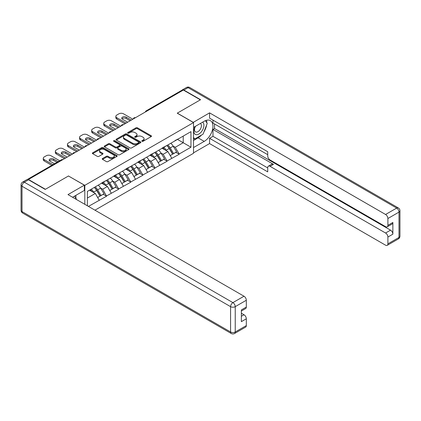 <?xml version="1.0" encoding="UTF-8"?>
<svg xmlns="http://www.w3.org/2000/svg" width="421" height="421" viewBox="0 0 421 421"><rect width="100%" height="100%" fill="white"/><g stroke="black" fill="none" stroke-linecap="round" stroke-linejoin="round"><path stroke-width="0.63" d="M142.019 141.288A0.753 0.437 0 0 0 143.087 141.288L151.171 136.615A1.079 0.621 0 0 0 151.486 136.178A1.079 0.621 0 0 0 151.171 135.736L137.472 127.826A1.079 0.621 0 0 0 135.951 127.826L127.863 132.499A0.753 0.437 0 0 0 127.642 132.804A0.753 0.437 0 0 0 127.863 133.115A0.753 0.437 0 0 0 128.931 133.115L129.978 132.51A3.442 1.989 0 0 1 134.846 132.51L135.988 133.168A3.442 1.989 0 0 1 136.999 134.573A3.442 1.989 0 0 1 135.988 135.978L134.941 136.583A0.753 0.437 0 0 0 134.72 136.893A0.753 0.437 0 0 0 134.941 137.199A0.753 0.437 0 0 0 136.009 137.199L137.057 136.593A3.442 1.989 0 0 1 141.924 136.593L143.066 137.251A3.442 1.989 0 0 1 144.077 138.662A3.442 1.989 0 0 1 143.066 140.067L142.019 140.672A0.753 0.437 0 0 0 141.798 140.977A0.753 0.437 0 0 0 142.019 141.288L142.019 140.672M102.54 158.496A1.079 0.621 0 0 0 102.224 158.938A1.079 0.621 0 0 0 102.54 159.375L106.381 161.596A1.079 0.621 0 0 0 107.908 161.596L116.885 156.412A1.079 0.621 0 0 0 117.201 155.97A1.079 0.621 0 0 0 116.885 155.533L103.187 147.624A1.079 0.621 0 0 0 101.666 147.624L92.683 152.807A1.079 0.621 0 0 0 92.367 153.249A1.079 0.621 0 0 0 92.683 153.686L97.325 156.365A1.079 0.621 0 0 0 98.851 156.365L102.692 154.149A1.079 0.621 0 0 0 103.008 153.707A1.079 0.621 0 0 0 102.692 153.27L100.393 151.939A2.879 1.663 0 0 1 99.545 150.765A2.879 1.663 0 0 1 101.324 149.229A2.879 1.663 0 0 1 104.461 149.592L113.481 154.796A2.879 1.663 0 0 1 114.323 155.97A2.879 1.663 0 0 1 112.549 157.507A2.879 1.663 0 0 1 109.407 157.149L107.908 156.28A1.079 0.621 0 0 0 106.381 156.28L102.54 158.496L102.54 159.375M68.534 175.941L45.431 189.282L28.449 179.478L183.361 90.041L200.343 99.84L177.236 113.181L193.518 122.585L84.816 185.34L68.534 176.031M130.052 147.929A1.079 0.621 0 0 0 131.573 147.929L140.556 142.745A1.079 0.621 0 0 0 140.872 142.309A1.079 0.621 0 0 0 140.556 141.866L126.858 133.957A1.079 0.621 0 0 0 125.332 133.957L116.354 139.14A1.079 0.621 0 0 0 116.038 139.583A1.079 0.621 0 0 0 116.354 140.019L130.052 147.929M114.028 141.445A0.753 0.437 0 0 1 114.791 141.556L114.791 140.661L128.721 148.697A1.079 0.621 0 0 1 129.036 149.139A1.079 0.621 0 0 1 128.721 149.576L119.738 154.765A1.079 0.621 0 0 1 118.217 154.765L104.519 146.855L104.519 145.976A1.079 0.621 0 0 0 104.203 146.413A1.079 0.621 0 0 0 104.519 146.855M104.519 145.976L108.36 143.756A1.079 0.621 0 0 1 109.886 143.756L115.438 146.966A1.079 0.621 0 0 0 116.964 146.966L119.511 145.492A1.079 0.621 0 0 0 119.827 145.05A1.079 0.621 0 0 0 119.511 144.614L113.728 141.272A0.753 0.437 0 0 1 113.507 140.967A0.753 0.437 0 0 1 113.97 140.567A0.753 0.437 0 0 1 114.791 140.661M84.816 204.322L84.816 185.34M94.972 210.184L193.518 153.291L193.518 122.585M94.33 187.413A7.346 4.242 -120 0 1 96.846 190.355L100.266 196.007L103.256 194.286L106.566 196.197L102.687 189.213L100.54 187.976M106.566 196.197L88.421 206.406M87.373 205.801L87.373 191.429L190.96 131.626L190.96 147.203L179.135 154.028L175.262 147.313L173.115 146.076M166.9 145.519A7.346 4.242 -120 0 1 169.416 148.455L172.842 154.112L175.825 152.386L179.135 154.028M179.135 154.296L167.042 161.011L163.164 154.296L161.017 153.06M154.807 152.502A7.346 4.242 -120 0 1 157.322 155.438L160.743 161.096L163.732 159.37L167.042 161.011M167.042 161.28L154.949 167.995L151.071 161.28L148.923 160.043M142.708 159.485A7.346 4.242 -120 0 1 145.224 162.422L148.65 168.079L151.634 166.353L154.949 167.995M154.949 168.263L142.851 174.978L138.972 168.263L136.825 167.026M130.615 166.463A7.346 4.242 -120 0 1 133.131 169.405L136.557 175.057L139.54 173.336L142.851 174.978M142.851 175.247L130.757 181.961L126.879 175.247L124.732 174.01M118.522 173.447A7.346 4.242 -120 0 1 121.032 176.388L124.458 182.04L127.442 180.32L130.757 181.961M130.757 182.23L118.659 188.945L114.786 182.23L112.633 180.993M106.424 180.43A7.346 4.242 -120 0 1 108.939 183.372L112.365 189.024L115.349 187.303L118.659 188.945M118.659 189.213L106.566 195.928M102.456 182.456L106.566 180.351M102.687 189.213L107.418 186.482L101.445 183.035M111.297 193.197L107.418 186.482M114.549 175.473L118.659 173.368M114.786 182.23L119.511 179.499L113.544 176.052M123.39 186.214L119.511 179.499M126.647 168.489L130.757 166.384M126.879 175.247L131.61 172.515L125.637 169.068M135.483 179.23L131.61 172.515M138.741 161.506L142.851 159.401M138.972 168.263L143.703 165.532L137.735 162.085M147.582 172.247L143.703 165.532M150.839 154.523L154.949 152.418M151.071 161.28L155.802 158.549L149.829 155.107M159.675 165.264L155.802 158.549M162.932 147.539L167.042 145.434M163.164 154.296L167.895 151.571L161.922 148.124M171.773 158.28L167.895 151.571M182.198 90.71L147.076 110.991M146.582 111.276A1.647 0.947 120 0 1 146.997 110.944A1.647 0.947 60 0 0 146.176 110.865L181.298 90.583A1.647 0.947 60 0 1 182.125 90.668M175.025 140.556L179.135 138.451M175.262 147.313L183.209 142.73L183.209 136.104L190.96 131.626M177.473 139.414L190.96 147.203M28.449 179.478L28.449 179.746M87.373 198.054L95.325 193.465L89.584 190.155M99.198 200.18L95.325 193.465M169.247 148.587L169.631 148.808M157.149 155.57L157.533 155.791M145.056 162.553L145.44 162.774M132.962 169.537L133.346 169.758M120.864 176.52L121.248 176.741M108.771 183.503L109.155 183.724M96.672 190.487L97.056 190.708M142.319 141.393L143.066 140.961A3.442 1.989 0 0 0 144.077 139.556L144.077 138.662M136.999 134.573L136.999 135.467A3.442 1.989 0 0 1 135.988 136.872L135.241 137.304M151.171 135.736L151.171 136.615L137.472 128.726A1.079 0.621 0 0 0 135.951 128.726L128.163 133.22M140.54 142.756L126.858 134.852A1.079 0.621 0 0 0 125.332 134.852L116.37 140.03M138.651 142.614A0.753 0.437 0 0 0 138.872 142.309A0.753 0.437 0 0 0 138.651 141.998L126.626 135.057A0.753 0.437 0 0 0 125.563 135.057L124.458 135.694A3.442 1.989 0 0 0 123.448 137.099A3.442 1.989 0 0 0 124.458 138.504L132.678 143.251A3.442 1.989 0 0 0 137.551 143.251L138.651 142.614L138.651 143.508A0.753 0.437 0 0 0 138.872 143.203L138.872 142.309M123.448 137.099L123.448 137.993A3.442 1.989 0 0 0 124.458 139.404L124.458 138.504M138.651 143.508L137.551 144.145A3.442 1.989 0 0 1 132.678 144.145L124.458 139.404M104.534 146.861L108.36 144.65L108.36 143.756M119.827 145.05L119.827 145.95A1.079 0.621 0 0 1 119.511 146.387L116.964 147.86A1.079 0.621 0 0 1 115.438 147.86L109.886 144.65A1.079 0.621 0 0 0 108.36 144.65M114.791 141.556L128.705 149.587M121.206 150.292A2.879 1.663 0 0 0 124.342 150.655A2.879 1.663 0 0 0 126.121 149.118A2.879 1.663 0 0 0 125.279 147.939L122.101 146.108A1.079 0.621 0 0 0 120.58 146.108L118.027 147.582A1.079 0.621 0 0 0 117.712 148.018A1.079 0.621 0 0 0 118.027 148.46L121.206 150.292L121.206 151.186A2.879 1.663 0 0 0 124.342 151.549A2.879 1.663 0 0 0 126.121 150.013L126.121 149.118M117.712 148.018L117.712 148.913A1.079 0.621 0 0 0 118.027 149.355L118.027 148.46M121.206 151.186L118.027 149.355M114.323 155.97L114.323 156.865A2.879 1.663 0 0 1 112.549 158.401A2.879 1.663 0 0 1 109.407 158.043L107.908 157.175A1.079 0.621 0 0 0 106.381 157.175L102.556 159.385M99.545 150.765L99.545 151.66A2.879 1.663 0 0 0 100.393 152.834L100.393 151.939M102.677 154.154L100.393 152.834M116.87 156.417L103.187 148.518A1.079 0.621 0 0 0 101.666 148.518L92.699 153.697M132.847 119.201L123.542 113.833A3.289 1.9 0 0 0 118.89 113.833L116.801 115.038A3.289 1.9 0 0 0 115.838 116.385A3.289 1.9 0 0 0 116.801 117.727L116.801 119.069L124.942 123.769M116.801 119.069A3.289 1.9 180 0 1 115.838 117.727L115.838 116.385M122.022 118.843A2.579 1.489 180 0 1 126.142 118.464L130.136 120.769M116.801 117.727L126.105 123.1M127.652 122.201L122.5 119.227A2.579 1.489 180 0 1 121.743 118.175A2.579 1.489 180 0 1 123.332 116.801A2.579 1.489 180 0 1 126.142 117.122L131.299 120.101M170.837 143.245A8.994 5.189 60 0 1 173.194 146.208L170.21 147.929A8.994 5.189 -120 0 0 167.853 144.966M170.21 147.929L173.631 153.586L176.62 151.86L173.194 146.208M172.842 154.112L173.631 153.586M175.825 152.386L176.62 151.86M162.711 147.666A7.346 4.242 60 0 1 164.737 149.744M163.858 147.271A8.994 5.189 60 0 1 166.216 150.234L166.553 150.792M170.231 155.617L172.626 154.165L169.2 148.513A8.994 5.189 -120 0 0 166.842 145.55M172.626 154.165L170.2 155.565M120.753 126.184L111.449 120.816A3.289 1.9 0 0 0 106.797 120.816L104.703 122.022A3.289 1.9 0 0 0 103.74 123.369A3.289 1.9 0 0 0 104.703 124.711L104.703 126.053L112.844 130.752M104.703 126.053A3.289 1.9 180 0 1 103.74 124.711L103.74 123.369M109.923 125.826A2.579 1.489 180 0 1 114.049 125.447L118.038 127.752M104.703 124.711L114.007 130.078M115.559 129.184L110.402 126.211A2.579 1.489 180 0 1 109.649 125.158A2.579 1.489 180 0 1 111.239 123.785A2.579 1.489 180 0 1 114.049 124.106L119.201 127.084M158.743 150.229A8.994 5.189 60 0 1 161.096 153.191L158.112 154.912A8.994 5.189 -120 0 0 155.754 151.949M158.112 154.912L161.538 160.569L164.522 158.843L161.096 153.191M160.743 161.096L161.538 160.569M163.732 159.37L164.522 158.843M150.618 154.649A7.346 4.242 60 0 1 152.644 156.728M151.765 154.254A8.994 5.189 60 0 1 154.118 157.217L154.46 157.775M158.138 162.601L160.527 161.148L157.107 155.496A8.994 5.189 -120 0 0 154.749 152.534M160.527 161.148L158.107 162.548M108.66 133.168L99.356 127.8A3.289 1.9 0 0 0 94.704 127.8L92.609 129.005A3.289 1.9 0 0 0 91.646 130.352A3.289 1.9 0 0 0 92.609 131.694L92.609 133.036L100.751 137.735M92.609 133.036A3.289 1.9 180 0 1 91.646 131.694L91.646 130.352M97.83 132.81A2.579 1.489 180 0 1 101.95 132.431L105.945 134.736M92.609 131.694L101.914 137.062M103.461 136.167L98.309 133.194A2.579 1.489 180 0 1 97.551 132.141A2.579 1.489 180 0 1 99.145 130.768A2.579 1.489 180 0 1 101.95 131.089L107.108 134.067M146.645 157.212A8.994 5.189 60 0 1 149.002 160.175L146.019 161.896A8.994 5.189 -120 0 0 143.661 158.933M146.019 161.896L149.439 167.553L152.428 165.827L149.002 160.175M148.65 168.079L149.439 167.553M151.634 166.353L152.428 165.827M138.52 161.632A7.346 4.242 60 0 1 140.546 163.711M139.667 161.238A8.994 5.189 60 0 1 142.024 164.201L142.361 164.758M146.04 169.584L148.434 168.132L145.008 162.48A8.994 5.189 -120 0 0 142.656 159.517M148.434 168.132L146.013 169.531M96.562 140.151L87.258 134.783A3.289 1.9 0 0 0 82.605 134.783L80.511 135.988A3.289 1.9 0 0 0 79.548 137.335A3.289 1.9 0 0 0 80.511 138.677L80.511 140.019L88.652 144.719M80.511 140.019A3.289 1.9 180 0 1 79.548 138.677L79.548 137.335M85.737 139.793A2.579 1.489 180 0 1 89.857 139.414L93.851 141.719M80.511 138.677L89.815 144.045M91.368 143.151L86.21 140.177A2.579 1.489 180 0 1 85.458 139.125A2.579 1.489 180 0 1 87.047 137.751A2.579 1.489 180 0 1 89.857 138.072L95.014 141.051M134.552 164.195A8.994 5.189 60 0 1 136.909 167.158L133.92 168.879A8.994 5.189 -120 0 0 131.568 165.916M133.92 168.879L137.346 174.536L140.33 172.81L136.909 167.158M136.557 175.057L137.346 174.536M139.54 173.336L140.33 172.81M126.426 168.616A7.346 4.242 60 0 1 128.452 170.694M127.574 168.221A8.994 5.189 60 0 1 129.931 171.184L130.268 171.742M133.946 176.567L136.336 175.115L132.915 169.463A8.994 5.189 -120 0 0 130.557 166.5M136.336 175.115L133.915 176.515M84.468 147.134L75.164 141.766A3.289 1.9 0 0 0 70.512 141.766L68.418 142.972A3.289 1.9 0 0 0 67.455 144.314A3.289 1.9 0 0 0 68.418 145.661L68.418 147.003L76.559 151.702M68.418 147.003A3.289 1.9 180 0 1 67.455 145.661L67.455 144.314M73.638 146.776A2.579 1.489 180 0 1 77.759 146.397L81.753 148.702M68.418 145.661L77.722 151.028M79.274 150.134L74.117 147.161A2.579 1.489 180 0 1 73.365 146.108A2.579 1.489 180 0 1 74.954 144.735A2.579 1.489 180 0 1 77.759 145.056L82.916 148.029M122.453 171.179A8.994 5.189 60 0 1 124.811 174.141L121.827 175.862A8.994 5.189 -120 0 0 119.469 172.899M121.827 175.862L125.253 181.514L128.237 179.793L124.811 174.141M124.458 182.04L125.253 181.514M127.442 180.32L128.237 179.793M114.328 175.599A7.346 4.242 60 0 1 116.354 177.678M115.475 175.204A8.994 5.189 60 0 1 117.833 178.167L118.169 178.725M121.848 183.551L124.242 182.098L120.816 176.446A8.994 5.189 -120 0 0 118.464 173.484M124.242 182.098L121.822 183.498M72.37 154.118L63.066 148.75A3.289 1.9 0 0 0 58.414 148.75L56.325 149.955A3.289 1.9 0 0 0 55.361 151.297A3.289 1.9 0 0 0 56.325 152.644L56.325 153.986L64.466 158.685M56.325 153.986A3.289 1.9 180 0 1 55.361 152.644L55.361 151.297M61.545 153.76A2.579 1.489 180 0 1 65.665 153.381L69.66 155.686M56.325 152.644L65.629 158.012M67.176 157.117L62.024 154.144A2.579 1.489 180 0 1 61.266 153.091A2.579 1.489 180 0 1 62.855 151.718A2.579 1.489 180 0 1 65.665 152.039L70.823 155.012M110.36 178.162A8.994 5.189 60 0 1 112.717 181.125L109.734 182.846A8.994 5.189 -120 0 0 107.376 179.883M109.734 182.846L113.154 188.497L116.138 186.777L112.717 181.125M112.365 189.024L113.154 188.497M115.349 187.303L116.138 186.777M102.235 182.582A7.346 4.242 60 0 1 104.261 184.661M103.382 182.188A8.994 5.189 60 0 1 105.739 185.151L106.076 185.708M109.755 190.534L112.149 189.082L108.723 183.43A8.994 5.189 -120 0 0 106.366 180.467M112.149 189.082L109.723 190.481M195.123 126.489A7.125 4.115 120 0 0 196.349 134.72A7.125 4.115 120 0 0 202.785 129.626A7.125 4.115 120 0 0 202.617 122.169M195.528 126.258A4.878 2.815 120 0 0 195.512 131.92A4.878 2.815 120 0 0 196.228 132.141A4.878 2.815 120 0 0 200.691 128.537A4.878 2.815 120 0 0 200.391 123.469A4.878 2.815 120 0 0 200.375 123.458M205.332 120.68L207.243 123.39L203.054 134.178L194.686 139.009L193.518 137.357M193.518 138.341L194.686 139.009M74.417 196.181L76.364 198.954L76.206 199.354M193.207 122.406L209.569 112.87L385.573 214.484L396.661 208.085L188.092 87.668L183.903 90.083L200.575 99.709L177.315 113.138L193.207 122.316M193.518 127.416L204.222 121.237A12.335 7.12 120 0 1 210.389 120.627A12.335 7.12 120 0 1 212.279 130.515A12.335 7.12 120 0 1 204.222 141.382L193.518 147.56M193.518 152.844L209.569 143.577L209.569 138.293L267.719 171.868L267.719 167.663A3.289 1.9 -120 0 1 268.403 166.153A3.289 1.9 -120 0 1 270.045 166.316L385.573 233.018L390.535 230.15A3.289 1.9 60 0 1 392.861 234.181L392.861 222.451A3.289 1.9 60 0 1 392.183 223.956L387.22 226.824A3.289 1.9 -120 0 0 387.899 225.319L387.899 218.515A3.289 1.9 -120 0 0 385.573 214.484M214.531 123.969L214.531 128.537L212.979 129.431L212.979 136.325L209.569 138.293M212.979 120.122L212.979 123.074L267.719 154.681M387.22 226.824A3.289 1.9 -120 0 1 385.573 226.661L270.045 159.959A3.289 1.9 -120 0 1 267.719 155.933L267.719 151.723L209.569 118.154L209.569 112.87M209.569 143.577L385.573 245.19A3.289 1.9 -120 0 0 387.22 245.354A3.289 1.9 -120 0 0 387.899 243.848L387.899 237.044A3.289 1.9 -120 0 0 385.573 233.018M183.903 90.083A3.289 1.9 -120 0 0 182.261 89.92A3.289 1.9 -120 0 0 181.746 90.52M212.979 129.431L273.461 164.348L270.045 166.316M214.531 128.537L390.535 230.15M212.979 136.325L267.719 167.932M268.403 166.153L271.813 164.185A3.289 1.9 60 0 1 273.461 164.348M193.518 140.488L198.096 137.846A12.335 7.12 120 0 0 201.512 135.067M203.964 131.841A12.335 7.12 120 0 0 206.616 124.995M206.816 122.79A12.335 7.12 120 0 0 206.511 120.269M193.518 139.056L194.144 138.698M28.528 179.793L24.339 182.209A3.289 1.9 -120 0 0 22.697 182.046L26.881 179.63A3.289 1.9 60 0 1 28.528 179.793L45.194 189.418L68.455 175.989L84.353 185.161L84.353 190.445L73.343 196.802A12.335 7.12 120 0 0 72.596 197.27M84.353 185.161L67.991 194.607L243.996 296.221A3.289 1.9 60 0 1 246.322 300.252L246.322 307.056A3.289 1.9 60 0 1 245.638 308.561L241.359 311.035M75.901 198.296L75.901 195.323M241.359 316.276L243.996 314.755A3.289 1.9 60 0 1 246.322 318.786L246.322 325.591A3.289 1.9 60 0 1 245.638 327.096L234.55 333.495A3.289 1.9 -120 0 0 235.234 331.99L246.322 325.591M246.322 307.056L241.359 309.919L241.359 321.649L246.322 318.786M243.996 314.755L241.359 313.235M59.719 160.78L50.973 155.733A3.289 1.9 0 0 0 46.321 155.733L44.226 156.938A3.289 1.9 0 0 0 43.263 158.28A3.289 1.9 0 0 0 44.226 159.627L44.226 160.969L51.809 165.348M44.226 160.969A3.289 1.9 180 0 1 43.263 159.627L43.263 158.28M49.446 160.743A2.579 1.489 180 0 1 53.572 160.364L57.003 162.348M44.226 159.627L52.972 164.674M54.525 163.78L49.925 161.127A2.579 1.489 180 0 1 49.173 160.075A2.579 1.489 180 0 1 50.762 158.701A2.579 1.489 180 0 1 53.572 159.022L58.166 161.675M98.267 185.145A8.994 5.189 60 0 1 100.619 188.108L97.635 189.829A8.994 5.189 -120 0 0 95.278 186.866M97.635 189.829L101.061 195.481L104.045 193.76L100.619 188.108M100.266 196.007L101.061 195.481M103.256 194.286L104.045 193.76M90.336 189.718A7.346 4.242 60 0 1 92.167 191.644M91.289 189.171A8.994 5.189 60 0 1 93.641 192.134L93.983 192.692M97.661 197.517L100.051 196.065L96.63 190.413A8.994 5.189 -120 0 0 94.272 187.45M100.051 196.065L97.63 197.465M62.408 159.869L28.102 179.588M62.75 159.675A1.647 0.947 -60 0 0 62.329 159.827A1.647 0.947 -120 0 0 61.508 159.743L27.318 179.483M134.488 118.259A1.647 0.947 120 0 1 134.904 117.927A1.647 0.947 -60 0 1 135.32 117.775M122.39 125.242A1.647 0.947 120 0 1 122.811 124.911A1.647 0.947 -60 0 1 123.227 124.758M110.297 132.226A1.647 0.947 120 0 1 110.712 131.894A1.647 0.947 -60 0 1 111.128 131.741M98.198 139.209A1.647 0.947 120 0 1 98.619 138.877A1.647 0.947 -60 0 1 99.035 138.725M86.105 146.192A1.647 0.947 120 0 1 86.521 145.861A1.647 0.947 -60 0 1 86.942 145.708M74.012 153.176A1.647 0.947 120 0 1 74.428 152.844A1.647 0.947 -60 0 1 74.843 152.691M143.066 140.961L143.066 140.067M134.941 137.199L134.941 136.583M135.988 136.872L135.988 135.978M127.863 133.115L127.863 132.499M135.951 128.726L135.951 127.826M137.472 128.726L137.472 127.826M116.354 140.019L116.354 139.14M125.332 134.852L125.332 133.957M126.858 134.852L126.858 133.957M140.556 142.745L140.556 141.866M132.678 144.145L132.678 143.251M137.551 144.145L137.551 143.251M109.886 144.65L109.886 143.756M115.438 147.86L115.438 146.966M116.964 147.86L116.964 146.966M119.511 146.387L119.511 145.492M128.721 149.576L128.721 148.697M106.381 157.175L106.381 156.28M107.908 157.175L107.908 156.28M109.407 158.043L109.407 157.149M102.692 154.149L102.692 153.27M92.683 153.686L92.683 152.807M101.666 148.518L101.666 147.624M103.187 148.518L103.187 147.624M116.885 156.412L116.885 155.533M169.2 148.513L166.216 150.234M126.142 118.464L126.142 117.122M157.107 155.496L154.118 157.217M114.049 125.447L114.049 124.106M145.008 162.48L142.024 164.201M101.95 132.431L101.95 131.089M132.915 169.463L129.931 171.184M89.857 139.414L89.857 138.072M120.816 176.446L117.833 178.167M77.759 146.397L77.759 145.056M108.723 183.43L105.739 185.151M65.665 153.381L65.665 152.039M387.899 225.319L392.861 222.451M392.861 234.181L387.899 237.044M387.899 243.848L398.987 237.449L398.987 212.11L387.899 218.515M198.096 137.846L204.222 141.382M398.987 237.449A3.289 1.9 60 0 1 398.303 238.954A3.289 3.289 0 0 0 399.95 236.107A3.289 1.9 180 0 1 398.987 237.449M398.987 212.11A3.289 1.9 0 0 0 399.95 210.768A3.289 3.289 0 0 0 398.303 207.921A3.289 1.9 -60 0 0 396.661 208.085A3.289 1.9 60 0 1 398.987 212.11M182.261 89.92L186.45 87.505A3.289 1.9 60 0 1 188.092 87.668A3.289 1.9 -60 0 1 189.739 87.505L398.303 207.921M22.697 182.046A3.289 3.289 0 0 0 21.05 184.893A3.289 1.9 180 0 0 22.013 186.24A3.289 1.9 -60 0 1 24.339 182.209L232.908 302.625A3.289 1.9 -60 0 0 230.582 306.651L22.013 186.24L22.013 211.574L230.582 331.99L230.582 306.651A3.289 1.9 0 0 0 235.234 306.651L235.234 331.99A3.289 1.9 180 0 1 230.582 331.99A3.289 1.9 -60 0 0 231.261 333.495A3.289 3.289 0 0 0 234.55 333.495M246.322 300.252L235.234 306.651A3.289 1.9 -120 0 0 232.908 302.625L243.996 296.221M22.697 213.079A3.289 1.9 -60 0 1 22.013 211.574A3.289 1.9 0 0 1 21.05 210.232A3.289 3.289 0 0 0 22.697 213.079L231.261 333.495M96.63 190.413L93.641 192.134M53.572 160.364L53.572 159.022M146.176 110.865A1.647 1.647 0 0 0 145.387 111.965M135.43 117.712A1.647 1.647 0 0 0 133.289 118.948M123.337 124.695A1.647 1.647 0 0 0 121.195 125.932M111.239 131.678A1.647 1.647 0 0 0 109.102 132.915M99.145 138.662A1.647 1.647 0 0 0 97.004 139.898M87.047 145.645A1.647 1.647 0 0 0 84.91 146.882M74.954 152.628A1.647 1.647 0 0 0 72.812 153.865M62.861 159.612A1.647 1.647 0 0 0 61.508 159.743M387.22 245.354L398.303 238.954M399.95 236.107L399.95 210.768M189.739 87.505A3.289 3.289 0 0 0 186.45 87.505M21.05 184.893L21.05 210.232"/></g></svg>
